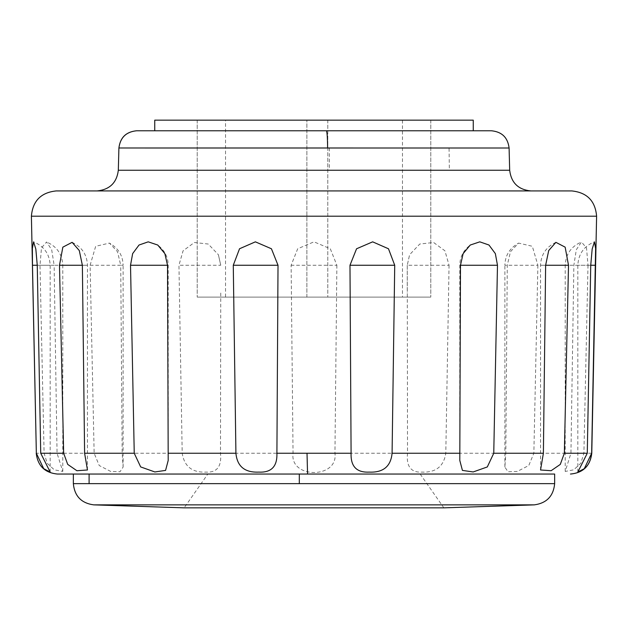 <?xml version="1.0" encoding="UTF-8"?>
<svg xmlns="http://www.w3.org/2000/svg" width="628" height="628" viewBox="0 0 628 628"><rect width="100%" height="100%" fill="white"/><g stroke="black" fill="none" stroke-linecap="round" stroke-linejoin="round"><path stroke-width="0.47" stroke-dasharray="3.14 2.35" d="M327.785 120.152L197.216 120.152L430.784 120.152L197.216 120.152L430.784 120.152L327.785 120.152L327.785 297.099L197.216 297.099L430.784 297.099L197.216 297.099L430.784 297.099L327.785 297.099L327.785 120.152M324.441 297.099L225.531 297.099L324.441 297.099M225.531 120.152L402.477 120.152L225.531 120.152L225.531 297.099M322.329 474.046L207.829 474.046L322.329 474.046M420.171 474.046L443.839 507.848L184.161 507.848L207.829 474.046M295.199 130.773L154.747 130.773M473.253 120.152L154.747 120.152M89.097 474.046L307.555 474.046M57.454 474.046L73.35 474.046M449.051 265.251L445.801 453.243C443.753 466.423 435.808 472.703 421.953 472.099C410.995 472.735 406.175 466.447 407.517 453.243L407.266 265.251L409.597 254.733L419.755 244.041L433.618 242.494L444.93 250.808L449.051 265.251L407.266 265.251L409.605 254.733M336.867 265.251L334.952 453.243C338.445 478.881 289.571 478.952 293.048 453.243L291.133 265.251L297.688 248.774L314 241.843L330.304 248.759L336.867 265.251L291.133 265.251M220.742 293.025L220.483 453.243C221.833 466.423 217.021 472.703 206.047 472.099C192.215 472.735 184.271 466.447 182.198 453.243L178.949 265.251L183.062 250.831L194.366 242.494L208.229 244.033L218.403 254.74L220.742 265.251L178.949 265.251M90.118 265.251L120.725 265.251L122.185 453.243L123.119 467.059L119.995 471.769L110.622 471.408L99.224 465.521L94.145 453.243L90.118 265.251L95.668 246.294L109.429 243.091L117.499 251.679L120.725 265.251L123.119 265.251C122.853 255.51 118.292 248.123 109.429 243.091M39.996 265.251L54.134 265.251L57.054 453.243L62.784 471.432L54.306 469.838L47.218 463.331L44.101 453.243L39.996 265.251L41.495 247.856L46.558 242L51.692 249.74L54.134 265.251L62.784 265.251C62.235 254.167 56.826 246.419 46.558 242M588.004 265.251L583.899 453.243L580.798 463.299L573.709 469.83L565.216 471.44L570.946 453.243L573.866 265.251L576.308 249.74L581.442 242L586.505 247.848L588.004 265.251L565.216 265.251C565.765 254.167 571.174 246.419 581.442 242M537.882 265.251L533.855 453.243L528.792 465.497L517.37 471.416L507.989 471.769L504.881 467.059L505.815 453.243L507.275 265.251L510.501 251.687L518.571 243.091L532.332 246.286L537.882 265.251L504.881 265.251C505.148 255.51 509.708 248.123 518.571 243.099M491.402 130.773L136.598 130.773M494.283 190.928L97.159 190.928M319.448 190.928L530.903 190.928M571.833 190.928L56.167 190.928M306.872 297.099L306.872 120.152L306.872 297.099M509.096 148.004L449.051 147.996L449.365 170.251L118.354 170.251C116.777 182.803 109.704 189.695 97.097 190.928M449.051 147.996L118.912 148.004M329.308 147.949L329.315 170.235M509.677 170.251L449.365 170.251M554.65 483.646L73.35 483.646M596.6 216.205L31.4 216.205M505.815 453.243L445.801 453.243M407.517 453.243L334.952 453.243M293.048 453.243L220.483 453.243M182.198 453.243L122.185 453.243M94.145 453.243L57.054 453.243M44.101 453.243L36.346 453.243M591.655 453.235L583.899 453.243M570.946 453.243L533.855 453.243M534.31 504.865L93.705 504.865M590.744 265.251L577.831 265.251L590.744 265.251M545.63 265.251L540.543 265.251L545.63 265.251M460.473 265.251L459.798 265.251L460.473 265.251M167.527 265.251L168.202 265.251L167.527 265.251M82.37 265.251L87.457 265.251L82.37 265.251M37.256 265.251L50.169 265.251L37.256 265.251M197.216 120.152L197.216 297.099L197.216 120.152M430.784 120.152L430.784 297.099L430.784 120.152M402.477 120.152L402.477 297.099M577.831 472.028L577.831 265.251C578.435 253.955 583.969 246.16 594.441 241.859M540.543 469.987L540.543 265.251C540.975 254.646 546.093 247.008 555.89 242.337M459.798 460.434L459.798 265.251C459.853 257.15 463.338 250.415 470.246 245.038M168.202 460.434L168.202 265.251C168.147 257.15 164.662 250.415 157.754 245.038M87.457 469.987L87.457 265.251C87.025 254.646 81.907 247.008 72.11 242.337M50.169 472.028L50.169 265.251C49.565 253.955 44.031 246.16 33.559 241.859M220.742 265.251L218.403 254.74M407.258 265.251L407.258 292.993M504.881 467.059L504.881 265.251M565.216 471.44L565.216 265.251M62.784 471.432L62.784 265.251M123.119 467.059L123.119 265.251"/><path stroke-width="0.94" d="M73.35 483.646L89.097 483.646L89.097 474.046L73.35 474.046L73.35 483.646C74.544 496.104 81.326 503.169 93.705 504.865L184.161 507.848L443.839 507.848L534.31 504.865C546.682 503.161 553.464 496.089 554.65 483.646L554.65 474.046L307.555 474.046L554.65 474.046M295.199 130.773L154.747 130.773L154.747 120.152L473.253 120.152L473.253 130.773M32.475 265.251L36.346 453.243L43.701 468.684L50.169 472.028L40.726 453.243L37.256 265.251L35.835 249.081L33.559 241.859L32.381 248.468L32.475 265.251L37.256 265.251M59.495 265.251L63.648 453.243L67.698 464.382L76.891 470.725L87.457 469.987L84.607 453.243L82.37 265.251L79.293 250.556L72.11 242.337L62.847 247.149L59.495 265.251L82.37 265.251M130.522 265.251L134.243 453.243L140.672 466.926L154.857 471.958L165.572 470.403L168.202 460.434L167.527 265.251L164.866 253.634L157.754 245.038L148.224 241.843L139.031 245.014L132.649 253.61L130.522 265.251L167.527 265.251M233.278 265.251L235.916 453.243C237.156 466.423 244.787 472.703 258.815 472.099C271.359 472.735 277.388 466.447 276.909 453.243L278.016 265.251L271.437 248.774L255.376 241.843L239.535 248.759L233.278 265.251L278.016 265.251M349.984 265.251L351.091 453.243C350.597 466.423 356.626 472.703 369.186 472.099C383.19 472.735 390.82 466.447 392.084 453.243L394.722 265.251L388.481 248.774L372.663 241.843L356.563 248.774L349.984 265.251L394.722 265.251M460.473 265.251L459.798 460.434L462.428 470.403L473.167 471.958L487.304 466.942L493.757 453.243L497.478 265.251L495.351 253.618L488.969 245.014L479.792 241.843L470.246 245.038L463.134 253.626L460.473 265.251L497.478 265.251M545.63 265.251L543.393 453.243L540.543 469.987L551.117 470.717L560.286 464.406L564.352 453.243L568.505 265.251L565.153 247.157L555.89 242.337L548.707 250.556L545.63 265.251L568.505 265.251M590.744 265.251L587.274 453.243L577.831 472.028L584.275 468.7L591.655 453.235L595.619 248.46L594.441 241.859L592.165 249.073L590.744 265.251L595.525 265.251M136.566 130.773L491.41 130.773C501.898 131.794 507.793 137.532 509.096 148.004L509.677 170.251C511.223 182.803 518.296 189.695 530.903 190.928L494.283 190.928M509.096 148.004L118.912 147.996C120.246 137.571 126.142 131.825 136.598 130.773C126.102 131.794 120.207 137.532 118.904 147.996L118.323 170.251C116.777 182.724 109.712 189.617 97.159 190.928L314 190.928L97.159 190.928M36.346 453.243L31.4 216.205C32.695 200.952 40.953 192.529 56.167 190.928L571.833 190.928C587.047 192.529 595.305 200.952 596.6 216.205L591.772 453.243C590.265 465.874 583.192 472.805 570.546 474.046M36.228 453.243C37.735 465.874 44.816 472.805 57.454 474.046L307.555 474.046L307.021 453.243L351.091 453.243M118.354 170.251L509.677 170.251M89.097 483.646L299.313 483.646L299.313 474.046M299.313 483.646L554.477 483.646M40.726 453.243L63.648 453.243M84.607 453.243L134.243 453.243M168.147 453.243L235.916 453.243M276.909 453.243L307.021 453.243M392.084 453.243L459.853 453.243M493.757 453.243L543.393 453.243M31.4 216.205L596.6 216.205M564.352 453.243L587.274 453.243M570.46 474.046C583.137 472.876 590.202 465.937 591.655 453.235L591.772 453.243M327.604 148.004C327.51 137.571 327.102 131.825 326.372 130.773M93.705 504.865L534.138 504.865"/></g></svg>
